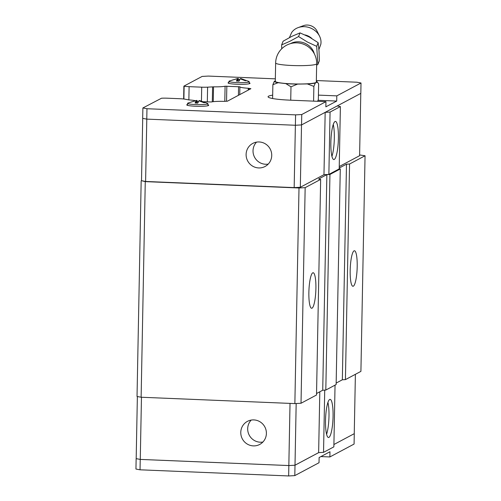<?xml version="1.0" encoding="UTF-8"?>
<svg xmlns="http://www.w3.org/2000/svg" width="501" height="501" viewBox="0 0 501 501"><rect width="100%" height="100%" fill="white"/><g stroke="black" fill="none" stroke-linecap="round" stroke-linejoin="round"><path stroke-width="0.75" d="M304.927 34.913A12.819 11.003 21.7 0 1 311.954 38.577M357.2 266.645A17.779 3.451 -87.6 0 1 352.954 286.278A17.779 3.451 -87.6 0 1 350.18 270.383A17.779 3.451 -87.6 0 1 354.426 250.75A17.779 3.451 -87.6 0 1 357.2 266.645M315.899 288.632A17.779 3.451 -87.6 0 1 311.653 308.265A17.779 3.451 -87.6 0 1 308.873 292.371A17.779 3.451 -87.6 0 1 313.119 272.738A17.779 3.451 -87.6 0 1 315.899 288.632M333.253 124.48A19.082 3.707 -87.6 0 1 334.324 138.314A19.082 3.707 -87.6 0 1 331.938 156.331M338.4 138.483A19.082 3.707 -87.6 0 1 333.841 159.556A19.082 3.707 -87.6 0 1 330.86 142.497A19.082 3.707 -87.6 0 1 335.42 121.424A19.082 3.707 -87.6 0 1 338.4 138.483M268.223 164.09A13.07 12.738 62 0 1 253.024 150.738A13.07 12.738 62 0 1 256.531 142.127M271.73 155.479A13.07 12.738 62 0 1 265.06 166.489A13.07 12.738 62 0 1 246.11 154.421A13.07 12.738 62 0 1 252.78 143.411A13.07 12.738 62 0 1 271.73 155.479M249.26 82.84A10.978 1.221 -178.9 0 1 250.012 83.304A10.978 1.221 -178.9 0 1 236.867 84.249A10.978 1.221 -178.9 0 1 228.055 82.884A10.978 1.221 -178.9 0 1 228.819 82.452M207.959 104.834A10.978 1.221 -178.9 0 1 208.704 105.291A10.978 1.221 -178.9 0 1 195.559 106.237A10.978 1.221 -178.9 0 1 186.748 104.872A10.978 1.221 -178.9 0 1 187.518 104.44M199.404 100.945L199.417 100.488L207.389 103.356A10.126 1.127 -178.9 0 1 207.877 103.707A10.126 1.127 -178.9 0 1 195.759 104.584A10.126 1.127 -178.9 0 1 187.637 103.319A10.126 1.127 -178.9 0 1 188.138 102.987L196.749 100.375L196.699 103.056M200.456 100.839L204.709 102.505L204.176 102.793L198.878 100.776L197.77 103.143L195.102 103.037L196.21 100.663L191.276 101.985M240.712 78.958L240.724 78.5L248.696 81.369A10.126 1.127 -178.9 0 1 249.185 81.719A10.126 1.127 -178.9 0 1 237.067 82.596A10.126 1.127 -178.9 0 1 228.944 81.331A10.126 1.127 -178.9 0 1 229.445 80.999L238.056 78.388L238.006 81.068M241.758 78.851L246.016 80.517L245.477 80.805L240.186 78.782L239.077 81.156L236.409 81.049L237.518 78.676L232.583 79.997M289.409 37.619L291.582 32.64A15.994 13.721 21.7 0 1 298.082 27.636A15.994 13.721 21.7 0 1 304.383 26.685A15.994 13.721 21.7 0 1 319.55 36.172A15.994 13.721 21.7 0 1 320.834 44.27L318.905 49.549M298.082 27.636L303.5 25.645A10.045 8.617 21.7 0 1 307.451 25.05A10.045 8.617 21.7 0 1 316.976 31.006L319.55 36.172M316.688 46.33L318.148 42.666L309.361 37.087L300.024 32.884L291.839 36.366L283.103 41.22L281.65 44.883L289.879 41.295L298.571 36.548L307.401 42.015L316.688 46.33L317.885 64.447L316.645 65.211M275.644 62.957L275.293 81.294A20.516 2.28 1.1 0 0 291.757 83.849A20.516 2.28 1.1 0 0 316.319 82.083L316.67 63.746A20.516 20.516 0 0 0 297.005 42.854A20.516 20.516 0 0 0 275.644 62.957A20.516 2.28 1.1 0 0 292.108 65.506A20.516 2.28 1.1 0 0 316.67 63.746M285.852 83.623A21.543 2.392 1.1 0 0 291.551 83.955A21.543 2.392 1.1 0 0 297.588 84.105L290.975 86.823L285.852 83.623L278.111 82.715L272.863 84.707L274.291 81.381A21.543 2.392 1.1 0 0 278.111 82.715M327.917 402.428A19.082 3.707 -87.6 0 1 328.988 416.268A19.082 3.707 -87.6 0 1 326.596 434.279M325.525 420.445A19.082 3.707 -87.6 0 1 330.084 399.372A19.082 3.707 -87.6 0 1 333.065 416.431A19.082 3.707 -87.6 0 1 328.506 437.511A19.082 3.707 -87.6 0 1 325.525 420.445M240.774 432.369A13.07 12.738 62 0 1 247.444 421.36A13.07 12.738 62 0 1 266.394 433.434A13.07 12.738 62 0 1 259.725 444.437A13.07 12.738 62 0 1 240.774 432.369M262.887 442.039A13.07 12.738 62 0 1 247.688 428.693A13.07 12.738 62 0 1 251.195 420.082M137.368 396.535L136.178 458.653L140.267 459.411L288.833 465.554L294.989 465.216L318.636 452.628L323.533 452.359L333.86 446.861L335.044 385.144M136.178 458.634L140.236 459.417L288.852 465.561L295.008 465.222L318.667 452.628M354.282 433.666L333.904 444.519L354.282 433.666L354.082 444.061L329.871 456.95L320.903 456.58M296.172 403.518L294.807 475.612L319.024 462.724L319.124 457.526L329.971 451.752L329.871 456.95M136.147 458.653L135.946 469.042L140.036 469.806L288.651 475.95L294.807 475.612M288.852 465.561L288.651 475.95M140.236 459.417L140.036 469.806M318.636 452.628L319.807 391.788M324.729 390.122L323.533 452.359M355.391 374.31L354.251 433.672M290.023 403.393L288.833 465.554M141.464 397.249L140.267 459.411M359.605 154.947L365.054 155.761L360.914 371.373L345.427 379.614L342.346 379.783L336.158 383.077M316.538 393.523L322.725 390.229L325.807 390.06L336.133 384.561L340.273 168.956L329.946 174.454L326.865 174.624L318.605 179.02L320.653 179.402L305.159 187.65L299.003 187.988L145.265 181.625L141.514 180.686M320.653 179.402L316.513 395.007L301.02 403.255L294.864 403.593L141.125 397.237L137.03 396.473L141.169 180.867M183.648 98.991L183.88 86.141L202.154 76.415L208.31 76.077L275.343 78.845M316.35 80.542L356.925 82.22L361.014 82.984L360.82 93.374L301.546 124.924L295.383 125.263L146.768 119.119L142.679 118.355L142.879 107.966L161.541 98.215A7.841 0.87 1.1 0 1 167.434 98.202L180.022 98.722A7.841 0.87 1.1 0 1 185.007 99.185L188.946 99.924A12.55 1.397 1.1 0 1 195.409 100.726M317.647 101.302L318.342 99.455L318.642 83.861L317.327 81.995A21.543 2.392 1.1 0 0 317.214 81.832A21.543 2.392 1.1 0 0 316.331 81.356M290.73 100.187L290.987 86.817M272.607 98.522L272.876 84.7M317.214 81.832L317.615 82.245L317.327 81.995L315.286 83.078L313.87 86.404L307.37 83.93A21.543 2.392 1.1 0 0 315.286 83.078M313.588 101.133L313.87 86.397M307.37 83.93L297.588 84.105M274.291 81.381L275.306 80.843M298.571 36.548L300.024 32.884M281.712 48.779L281.65 44.883M317.885 64.447L319.344 60.79L319.018 51.039L318.148 42.673M237.474 81.043L237.518 78.676M239.065 81.156L239.096 79.615L239.779 79.609M238.056 78.388L239.096 79.615M196.167 103.031L196.21 100.663M197.757 103.143L197.789 101.603L198.471 101.597M196.749 100.375L197.789 101.603M318.423 95.115L336.804 95.873L336.703 101.07L325.857 106.838L325.957 101.647L290.085 100.162A27.449 3.05 -178.9 0 1 268.06 96.749A27.449 3.05 -178.9 0 1 272.676 95.152M336.703 101.07L318.041 100.294M325.957 101.647L301.746 114.535L295.584 114.873L146.968 108.73L142.879 107.966M301.546 124.924L301.746 114.535M361.014 82.984L336.804 95.873M183.88 86.141L184.136 86.191A7.841 0.87 1.1 0 0 189.115 86.654L201.709 87.174A7.841 0.87 1.1 0 0 207.602 87.161L213.539 86.83A12.55 1.397 1.1 0 0 225.087 86.21L239.891 86.805A12.55 1.397 1.1 0 0 248.245 88.257L250.895 88.683L227.379 101.202L223.628 101.365A12.55 1.397 1.1 0 0 211.403 101.972L202.936 101.741M198.49 101.559L197.726 101.521M337.16 105.968L340.392 106.569L339.196 168.912L328.869 174.411L323.972 174.68L300.324 187.268L294.168 187.606L295.584 114.873M146.768 119.119L146.968 108.73M294.168 187.606L145.603 181.462L141.514 180.698L142.71 118.361M323.972 174.68L325.168 112.349M328.869 174.411L330.065 112.067L325.199 112.33M340.392 106.569L330.065 112.067M300.324 187.268L301.521 124.924M339.24 166.551L359.593 155.717L360.789 93.386M145.603 181.462L146.799 119.119M339.196 168.756L340.273 168.956M339.215 168.048L346.485 164.178L349.566 164.009L345.427 379.614M365.054 155.761L349.566 164.009M212.305 101.797L212.587 86.886M213.257 101.672L213.539 86.83M238.407 95.334L238.576 86.629M239.741 94.62L239.891 86.805M248.208 90.117L248.245 88.257M325.807 390.06L329.946 174.454M322.725 390.229L326.865 174.624M342.346 379.783L346.485 164.178M301.02 403.255L305.159 187.65M294.864 403.593L299.003 187.988M141.125 397.237L145.265 181.625M290.499 43.631A15.481 13.283 21.7 0 1 298.583 41.802A15.481 13.283 21.7 0 1 314.296 53.757M183.892 99.016L184.136 86.191M188.864 99.918L189.115 86.654M201.44 101.196L201.709 87.174M207.314 101.922L207.602 87.161M224.799 101.346L225.087 86.21M226.546 101.252L226.834 86.141M249.028 89.679L249.053 88.345M207.877 103.707L208.015 105.698M249.185 81.719L249.323 83.711M228.944 81.331L228.732 83.316M187.637 103.319L187.424 105.304"/></g></svg>
